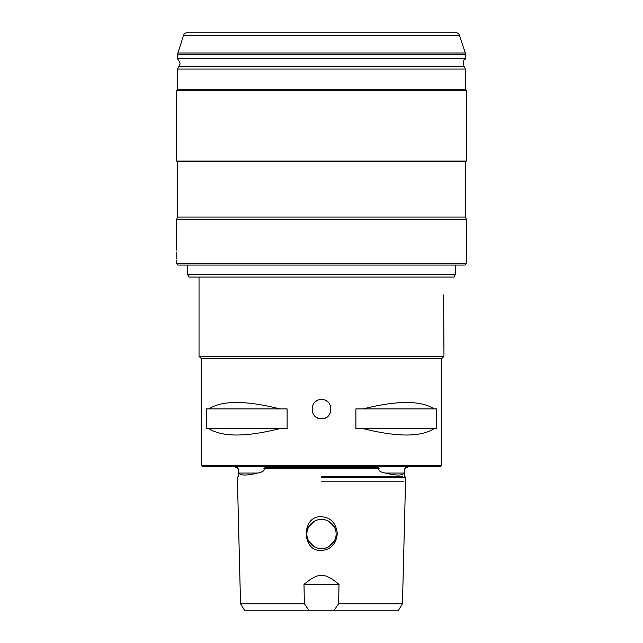 <?xml version="1.0" encoding="UTF-8"?>
<svg xmlns="http://www.w3.org/2000/svg" width="643" height="643" viewBox="0 0 643 643"><rect width="100%" height="100%" fill="white"/><g stroke="black" fill="none" stroke-linecap="round" stroke-linejoin="round"><path stroke-width="0.96" d="M333.773 610.85L244.87 610.85L240.538 603.753L304.396 603.753L303.986 584.439L339.014 584.439L338.604 603.753L333.773 610.85L398.13 610.85L402.462 603.753L405.637 477.339L404.704 476.359L404.897 468.675L404.158 473.055C402.558 475.683 396.289 475.683 385.35 473.055C380.246 472.05 378.132 470.596 379.008 468.675C379.257 468.008 378.438 467.694 376.541 467.734L266.459 467.734C264.562 467.694 263.743 468.008 263.992 468.675L379.008 468.675M283.949 610.85L359.051 610.85M390.92 610.85L394.979 610.85M247.933 610.85L252.08 610.85M309.227 610.85L304.396 603.753M338.604 603.753L402.462 603.753M303.986 584.439C311.204 578.21 317.047 575.188 321.5 575.372C326.017 575.22 331.852 578.242 339.014 584.439M321.5 516.747C330.824 517.478 336.104 523.105 337.326 533.626C336.136 544.074 330.864 549.669 321.5 550.424C301.229 552.128 301.342 515.083 321.5 516.747M321.5 519.359A14.644 14.644 0 0 1 336.144 534.011A14.644 14.644 0 0 1 321.5 548.656A14.644 14.644 0 0 1 306.856 534.011A14.644 14.644 0 0 1 321.5 519.359M321.5 477.339L405.596 477.339L321.5 477.339L321.5 476.359L402.791 476.359L321.5 476.359M263.992 468.675C264.86 470.604 262.746 472.066 257.65 473.055C246.703 475.683 240.434 475.683 238.842 473.055L238.135 468.675L237.154 467.734L235.852 467.734L237.412 467.774L238.135 468.675M279.89 467.734L283.852 467.734M404.865 468.675L405.846 467.734L407.148 467.734L405.588 467.774L404.897 468.675M201.436 465.331L202.875 466.778L440.125 466.778L441.564 465.331L201.436 465.331L201.436 358.722L199.033 356.318L199.033 277.077M323.373 399.721A9.605 9.605 0 0 0 321.5 399.544C333.894 398.949 333.894 419.34 321.5 418.754C309.106 419.34 309.106 398.949 321.5 399.544A9.605 9.605 0 0 0 319.627 399.721M441.564 465.331L441.564 358.722L201.436 358.722M363.022 428.592L355.884 428.592L355.884 408.908L436.533 408.908L436.533 428.592L434.154 428.592C420.924 437.152 397.213 437.152 363.022 428.592L434.154 428.592M434.154 408.908C420.924 400.348 397.213 400.348 363.022 408.908M441.564 358.722L443.967 356.318L199.033 356.318M208.846 428.592L206.467 428.592L206.467 408.908L287.116 408.908L287.116 428.592L279.978 428.592C245.787 437.152 222.076 437.152 208.846 428.592L279.978 428.592M279.978 408.908C245.787 400.348 222.076 400.348 208.846 408.908M323.373 418.569A9.605 9.605 0 0 1 319.627 418.569M317.827 418.022A9.605 9.605 0 0 1 316.163 417.13M316.163 401.16A9.605 9.605 0 0 1 317.827 400.267M325.173 418.022A9.605 9.605 0 0 0 326.837 417.13M326.837 401.16A9.605 9.605 0 0 0 325.173 400.267M443.967 356.318L443.614 294.896M443.67 295.748L443.726 296.56M187.748 274.674L455.252 274.674L453.862 277.077L189.138 277.077L187.748 274.674L187.748 265.069M176.704 263.63L466.296 263.63L464.857 265.069L178.143 265.069L176.704 263.63L176.729 260.021M321.5 265.069L455.252 265.069L455.252 274.674M466.296 263.63L466.296 219.207L176.704 219.207L176.704 250.183M176.801 256.26L176.801 255.464C176.696 262.28 176.696 262.28 176.801 255.464C176.696 248.648 176.696 248.648 176.801 255.464L176.761 252.12M176.761 258.743L176.777 258.317M176.777 258.245L176.801 256.308M176.704 219.207L177.428 217.045L465.572 217.045L466.296 219.207M465.572 217.045L465.572 161.819L177.428 161.819L176.704 161.096L176.704 90.502L466.296 90.502L466.296 161.096L176.704 161.096M176.704 90.502L177.428 89.779L465.572 89.779L466.296 90.502M177.428 69.066L465.572 69.066L463.949 66.245L179.051 66.245L177.428 69.066L177.428 89.779M179.051 66.245C179.003 64.284 182.073 65.023 177.428 58.682L465.572 58.682C464.865 60.442 462.349 58.473 463.949 66.245M183.536 35.437L459.464 35.437C458.789 34.955 460.34 33.717 454.906 32.15L188.094 32.15C182.66 33.717 184.211 34.955 183.536 35.437L177.428 54.542L465.572 54.542L465.572 58.682M267.552 467.734L266.451 467.734M318.992 519.576L316.541 520.227M314.218 521.296L308.785 526.738M308.648 526.979L307.716 529.06M307.426 529.961L307.065 531.512M307.065 536.511L307.426 538.062M307.716 538.955L308.616 540.972M308.785 541.285L314.218 546.719M316.541 547.796L318.992 548.439M324.008 548.439L326.459 547.796M328.782 546.719L334.215 541.285M334.352 541.044L335.284 538.963M335.566 538.095L335.935 536.511M335.935 531.512L335.566 529.92M335.284 529.06L334.392 527.059M334.215 526.738L328.782 521.296M326.459 520.227L324.008 519.576M321.5 481.181L403.619 481.181L321.5 481.181M238.842 473.055L257.65 473.055M404.158 473.055L385.35 473.055M321.5 468.675L321.5 467.734M459.464 35.437L465.331 53.023L177.669 53.023M238.103 468.675L238.296 476.359L237.363 477.339L240.538 603.753M235.852 467.734L235.298 466.778M407.148 467.734L407.702 466.778M376.541 467.734L369.87 467.734M177.428 217.045L177.428 161.819M465.572 161.819L466.296 161.096M465.572 89.779L465.572 69.066M177.428 58.682L177.428 54.542M465.331 53.023L465.572 54.542M286.682 467.734L286.682 468.675M356.318 467.734L356.318 468.675"/></g></svg>
